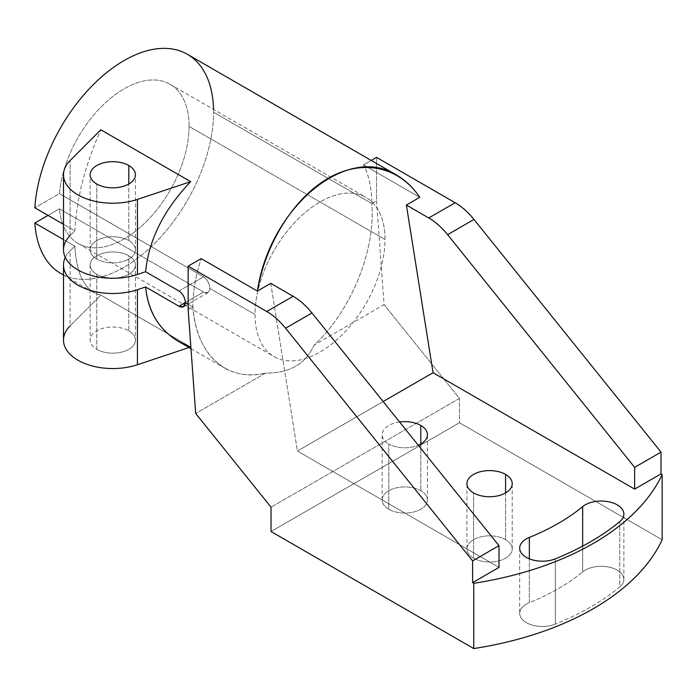 <?xml version="1.0" encoding="UTF-8"?>
<svg xmlns="http://www.w3.org/2000/svg" width="697" height="697" viewBox="0 0 697 697"><rect width="100%" height="100%" fill="white"/><g stroke="black" fill="none" stroke-linecap="round" stroke-linejoin="round"><path stroke-width="0.52" stroke-dasharray="3.48 2.61" d="M189.087 126.366A91.917 53.068 120 0 0 127.394 87.029A91.917 53.068 120 0 0 59.437 193.609L34.85 207.802L59.437 193.609A91.917 53.068 -60 0 1 102.302 105.761A91.917 53.068 -60 0 1 170.051 84.285A91.917 53.068 -60 0 1 189.087 126.366L385.023 239.48A91.917 53.068 120 0 0 365.977 197.399A91.917 53.068 120 0 0 295.153 222.029A91.917 53.068 120 0 0 255.024 314.53L209.814 288.427C209.527 283.487 207.436 279.619 203.55 276.814L59.437 193.609L203.55 276.814C207.436 279.619 209.527 283.487 209.814 288.427L208.037 292.601L203.55 292.043L185.324 302.568L203.55 292.043C207.436 293.977 209.518 292.775 209.814 288.427L255.024 314.53A91.917 53.068 120 0 0 274.06 356.611A91.917 53.068 120 0 0 344.893 331.981A91.917 53.068 120 0 0 385.023 239.48L189.087 126.366A91.917 53.068 -60 0 1 148.966 218.867A91.917 53.068 -60 0 1 78.134 243.488A91.917 53.068 -60 0 1 59.437 208.83A91.917 53.068 120 0 0 127.394 236.936A91.917 53.068 120 0 0 189.087 126.366M213.543 109.394A126.558 73.063 -60 0 1 213.578 112.226A126.558 73.063 -60 0 1 160.049 237.755A126.558 73.063 -60 0 1 63.497 274.906M48.041 215.408L59.437 208.83L203.55 292.043L59.437 208.83L48.041 215.408M70.101 235.586L74.814 230.873C76.661 198.114 85.339 164.422 100.838 129.799C85.339 164.422 76.661 198.114 74.814 230.873L63.497 224.338L74.814 230.873L70.101 235.586L70.101 160.537L70.101 235.586A49.287 28.455 180 0 0 63.497 249.814M178.972 291.006L203.55 276.814L178.972 291.006M128.806 240.57A22.644 13.077 180 0 1 128.806 259.057A22.644 13.077 180 0 1 96.778 259.057A22.644 13.077 180 0 1 96.778 240.57A22.644 13.077 180 0 1 128.806 240.57A22.644 13.077 180 0 1 135.436 249.814A22.644 13.077 180 0 1 121.452 261.898A22.644 13.077 180 0 1 96.778 259.057L96.778 184.008L96.778 259.057A22.644 13.077 180 0 1 90.14 249.814A22.644 13.077 180 0 1 104.123 237.738A22.644 13.077 180 0 1 128.806 240.57L128.806 184.008L128.806 240.57M96.778 274.287A22.644 13.077 0 0 0 121.452 277.118A22.644 13.077 0 0 0 135.436 265.043A22.644 13.077 0 0 0 128.806 255.799L128.806 330.848A22.644 13.077 180 0 1 135.436 340.092A22.644 13.077 180 0 1 121.452 352.177A22.644 13.077 180 0 1 96.778 349.336L96.778 274.287A22.644 13.077 0 0 0 128.806 274.287A22.644 13.077 0 0 0 128.806 255.799A22.644 13.077 0 0 0 96.778 255.799A22.644 13.077 0 0 0 96.778 274.287L96.778 349.336A22.644 13.077 180 0 1 90.14 340.092A22.644 13.077 180 0 1 104.123 328.017A22.644 13.077 180 0 1 128.806 330.848L128.806 255.799A22.644 13.077 0 0 0 104.123 252.959A22.644 13.077 0 0 0 90.14 265.043A22.644 13.077 0 0 0 96.778 274.287M65.3 257.428A49.287 28.455 180 0 1 70.101 250.815L74.814 246.102L63.497 239.568L74.814 246.102C76.208 270.044 82.516 285.517 93.755 292.505L100.838 295.127L70.101 325.865L70.101 250.815A49.287 28.455 0 0 0 65.3 257.428M190.673 346.993L189.061 347.524L190.673 346.993L100.838 295.127L190.673 346.993L178.397 341.373M128.806 330.848A22.644 13.077 180 0 1 128.806 349.336A22.644 13.077 180 0 1 96.778 349.336A22.644 13.077 180 0 1 96.778 330.848A22.644 13.077 180 0 1 128.806 330.848M187.371 54.288A126.558 73.063 -60 0 1 213.578 112.226L371.832 203.585L376.537 200.867L376.537 157.365L376.537 200.867L384.073 304.676L314.147 345.05C350.992 311.062 375.727 250.389 371.832 203.585L376.537 200.867L384.073 304.676L314.147 345.05C305.669 363.973 289.49 373.313 265.609 373.069L195.683 413.443L265.609 373.069C226.995 382.653 195.796 354.276 192.86 306.915A126.558 73.063 120 0 1 201.18 258.604A126.558 73.063 120 0 0 192.86 306.915L188.146 309.634L192.86 306.915L188.146 304.197L192.86 306.915C195.404 336.294 206.007 356.681 224.652 368.077C236.649 374.855 250.31 376.519 265.609 373.069C289.49 373.313 305.669 363.973 314.147 345.05C350.992 311.062 375.727 250.389 371.832 203.585L213.578 112.226A126.558 73.063 -60 0 1 158.341 239.585A126.558 73.063 -60 0 1 60.813 273.485M459.436 398.423L271.037 507.189L459.436 398.423L459.436 422.757L271.037 531.523L459.436 422.757L662.15 539.792L459.436 422.757L459.436 398.423L384.073 304.676L459.436 398.423M363.512 164.884L371.222 160.432L363.512 164.884L419.733 197.338L363.512 164.884A126.558 73.063 120 0 1 371.832 203.585A126.558 73.063 120 0 0 363.512 164.884M270.741 283.357L297.419 451.037L383.141 401.542L297.419 451.037L499 567.419L297.419 451.037L270.741 283.357M388.787 509.228A22.644 13.077 0 0 0 420.814 509.228A22.644 13.077 0 0 0 420.814 490.74A22.644 13.077 0 0 0 388.787 490.74A22.644 13.077 0 0 0 388.787 509.228L388.787 443.963A22.644 13.077 0 0 0 418.27 445.235A22.644 13.077 0 0 1 388.787 443.963L388.787 509.228A22.644 13.077 180 0 1 382.156 499.984A22.644 13.077 180 0 1 396.131 487.9A22.644 13.077 180 0 1 420.814 490.74A22.644 13.077 180 0 1 427.444 499.984A22.644 13.077 180 0 1 413.469 512.06A22.644 13.077 180 0 1 388.787 509.228M473.559 558.175A22.644 13.077 0 0 0 505.586 558.175A22.644 13.077 0 0 0 505.586 539.687A22.644 13.077 0 0 0 473.559 539.687A22.644 13.077 0 0 0 473.559 558.175L473.559 492.91L473.559 558.175A22.644 13.077 180 0 1 466.929 548.931A22.644 13.077 180 0 1 480.913 536.847A22.644 13.077 180 0 1 505.586 539.687A22.644 13.077 180 0 1 512.225 548.931A22.644 13.077 180 0 1 498.242 561.007A22.644 13.077 180 0 1 473.559 558.175M519.692 613.386A22.644 13.077 180 0 0 531.881 624.982A22.644 13.077 180 0 0 555.326 624.094L555.326 558.837L555.326 624.094A262.429 151.51 180 0 0 619.772 586.891L619.772 521.626L619.772 586.891A22.644 13.077 180 0 0 623.867 579.39A22.644 13.077 180 0 0 608.028 566.922A22.644 13.077 180 0 0 582.666 571.888L582.666 546.126L582.666 571.888A217.142 125.364 180 0 1 529.345 602.678A22.644 13.077 0 0 0 523.787 620.888A22.644 13.077 0 0 0 555.326 624.094A262.429 151.51 0 0 0 619.772 586.891A22.644 13.077 0 0 0 614.214 568.682A22.644 13.077 0 0 0 582.666 571.888A217.142 125.364 180 0 1 529.345 602.678L529.345 558.837L529.345 602.678A22.644 13.077 180 0 0 519.692 613.386L519.692 548.121M399.59 421.999A22.644 13.077 0 0 0 383.01 431.155A22.644 13.077 0 0 0 388.787 443.963A22.644 13.077 0 0 1 382.156 434.719A22.644 13.077 0 0 1 399.59 421.999M420.814 443.963L420.814 490.74L420.814 443.963M505.586 492.91L505.586 539.687L505.586 492.91M385.023 239.48A91.917 53.068 120 0 0 320.019 201.956A91.917 53.068 120 0 0 255.024 314.53A91.917 53.068 120 0 0 320.019 352.055A91.917 53.068 120 0 0 385.023 239.48M63.497 340.092A49.287 28.455 180 0 1 70.101 325.865L70.101 250.815L74.814 246.102C76.661 275.158 85.339 291.503 100.838 295.127L70.101 325.865M170.051 84.285L365.977 197.399M135.436 265.043L135.436 340.092M135.436 249.814L135.436 174.764M90.14 265.043L90.14 340.092M90.14 249.814L90.14 174.764M63.497 275.036L93.825 292.548M190.978 348.631L224.6 368.051M427.444 499.984L427.444 434.719M382.156 499.984L382.156 434.719M512.225 548.931L512.225 483.666M466.929 548.931L466.929 483.666M623.867 579.39L623.867 514.125M208.046 292.601L183.511 306.767M78.134 243.488L274.06 356.611"/><path stroke-width="1.05" d="M396.663 175.121L187.371 54.288A126.558 73.063 -60 0 0 92.919 85.025A126.558 73.063 -60 0 0 34.85 207.802L63.497 224.338L34.85 207.802A126.558 73.063 -60 0 1 126.157 59.393A126.558 73.063 -60 0 1 213.543 109.394M63.497 274.906A126.558 73.063 -60 0 1 34.85 223.023L48.041 215.408L34.85 223.023L63.497 239.568L34.85 223.023A126.558 73.063 -60 0 0 60.813 273.485L63.497 275.036M70.101 235.586A49.287 28.455 0 0 0 77.933 269.939A49.287 28.455 0 0 0 137.431 274.461L145.595 271.734L178.972 291.006L145.595 271.734C148.801 239.759 163.821 209.736 190.673 181.664L100.838 129.799L70.101 160.537A49.287 28.455 0 0 0 63.497 174.764A49.287 28.455 0 0 0 137.431 199.412L137.431 274.461L145.595 271.734C148.801 239.759 163.821 209.736 190.673 181.664L137.431 199.412L137.431 274.461A49.287 28.455 180 0 1 63.497 249.814L63.497 174.764M96.778 184.008A22.644 13.077 0 0 0 121.452 186.84A22.644 13.077 0 0 0 135.436 174.764A22.644 13.077 0 0 0 128.806 165.52L128.806 184.008L128.806 165.52A22.644 13.077 0 0 0 104.123 162.68A22.644 13.077 0 0 0 90.14 174.764A22.644 13.077 0 0 0 96.778 184.008A22.644 13.077 180 0 1 96.778 165.52A22.644 13.077 180 0 1 128.806 165.52A22.644 13.077 180 0 1 128.806 184.008A22.644 13.077 180 0 1 96.778 184.008M178.397 341.373C158.933 329.629 147.999 311.498 145.595 286.964L178.972 306.236C182.884 308.144 185.001 306.924 185.324 302.568L178.972 306.236L145.595 286.964L137.431 289.691A49.287 28.455 180 0 1 82.612 287.539A49.287 28.455 180 0 1 65.3 257.428A49.287 28.455 0 0 0 63.497 265.043A49.287 28.455 0 0 0 137.431 289.691L137.431 364.74L189.061 347.524L137.431 364.74A49.287 28.455 180 0 1 63.497 340.092L63.497 265.043M70.101 325.865A49.287 28.455 0 0 0 77.933 360.218A49.287 28.455 0 0 0 137.431 364.74L137.431 289.691L145.595 286.964C148.801 316.804 163.821 336.817 190.673 346.993M185.324 302.568L188.146 304.197L185.324 302.568C184.984 297.628 182.867 293.777 178.972 291.006C182.867 293.777 184.984 297.628 185.324 302.568L178.972 306.236L183.503 306.767L185.324 302.568M195.683 413.443L188.146 309.634L195.683 413.443L271.037 507.189L195.683 413.443M271.037 531.523L271.037 507.189L271.037 531.523L473.76 648.567L473.76 583.302L472.618 582.648L472.618 560.893L285.578 328.209A53.286 30.764 -120 0 0 266.742 311.507L188.146 266.132L188.146 309.634L188.146 266.132L266.742 311.507L293.115 296.277L270.741 283.357L257.393 291.067L201.18 258.604L188.146 266.132L201.18 258.604L257.393 291.067L270.741 283.357L293.115 296.277A53.286 30.764 60 0 1 311.96 312.979L285.578 328.209L472.618 560.893L472.618 582.648L499 567.419L499 545.664L472.618 560.893L499 545.664L311.96 312.979A53.286 30.764 -120 0 0 293.115 296.277L266.742 311.507A53.286 30.764 -120 0 1 285.578 328.209L311.96 312.979L499 545.664L499 567.419L472.618 582.648L473.76 583.302A266.428 153.819 0 0 0 662.15 474.535L661.017 473.882L661.017 452.126L473.977 219.442L447.596 234.671A53.286 30.764 -120 0 0 428.76 217.961L455.132 202.74L376.537 157.365L371.222 160.432L376.537 157.365L455.132 202.74A53.286 30.764 60 0 1 473.977 219.442A53.286 30.764 -120 0 0 455.132 202.74L428.76 217.961L406.386 205.049L428.76 217.961A53.286 30.764 -120 0 1 447.596 234.671L634.636 467.347L447.596 234.671L473.977 219.442L661.017 452.126L634.636 467.347L634.636 489.102L634.636 467.347L661.017 452.126L661.017 473.882L662.15 474.535L662.15 539.792L662.15 474.535A266.428 153.819 180 0 1 473.76 583.302L473.76 648.567L271.037 531.523M419.733 197.338C413.277 187.676 405.532 180.235 396.48 175.017C346.74 143.294 269.617 207.645 257.393 291.067C265.522 243.392 293.942 198.061 328.087 178.327C362.231 158.637 399.085 166.278 419.733 197.338L406.386 205.049L419.733 197.338M383.141 401.542L433.055 372.721L406.386 205.049L433.055 372.721L634.636 489.102L661.017 473.882L634.636 489.102L433.055 372.721L383.141 401.542M662.15 539.792A266.428 153.819 180 0 1 473.76 648.567A266.428 153.819 180 0 0 662.15 539.792M418.27 445.235A22.644 13.077 0 0 0 420.814 425.475A22.644 13.077 0 0 0 399.59 421.999A22.644 13.077 0 0 1 420.814 425.475L420.814 443.963L420.814 425.475A22.644 13.077 0 0 1 427.444 434.719A22.644 13.077 0 0 1 418.27 445.235M473.559 492.91A22.644 13.077 0 0 0 505.586 492.91A22.644 13.077 0 0 0 505.586 474.422A22.644 13.077 0 0 0 473.559 474.422A22.644 13.077 0 0 0 473.559 492.91A22.644 13.077 0 0 0 498.242 495.75A22.644 13.077 0 0 0 512.225 483.666A22.644 13.077 0 0 0 505.586 474.422L505.586 492.91L505.586 474.422A22.644 13.077 0 0 0 480.913 471.59A22.644 13.077 0 0 0 466.929 483.666A22.644 13.077 0 0 0 473.559 492.91M529.345 537.413A22.644 13.077 0 0 0 523.787 555.622A22.644 13.077 0 0 0 555.326 558.837A262.429 151.51 0 0 0 619.772 521.626A22.644 13.077 0 0 0 614.214 503.417A22.644 13.077 0 0 0 582.666 506.623A217.142 125.364 180 0 1 529.345 537.413A22.644 13.077 0 0 0 519.692 548.121A22.644 13.077 0 0 0 531.881 559.717A22.644 13.077 0 0 0 555.326 558.837A262.429 151.51 0 0 0 619.772 521.626A22.644 13.077 0 0 0 623.867 514.125A22.644 13.077 0 0 0 608.028 501.657A22.644 13.077 0 0 0 582.666 506.623L582.666 546.126L582.666 506.623A217.142 125.364 0 0 1 529.345 537.413L529.345 558.837L529.345 537.413M70.101 160.537L100.838 129.799L190.673 181.664L137.431 199.412A49.287 28.455 0 0 1 77.933 194.881A49.287 28.455 0 0 1 70.101 160.537M178.519 341.443L190.978 348.631"/></g></svg>
